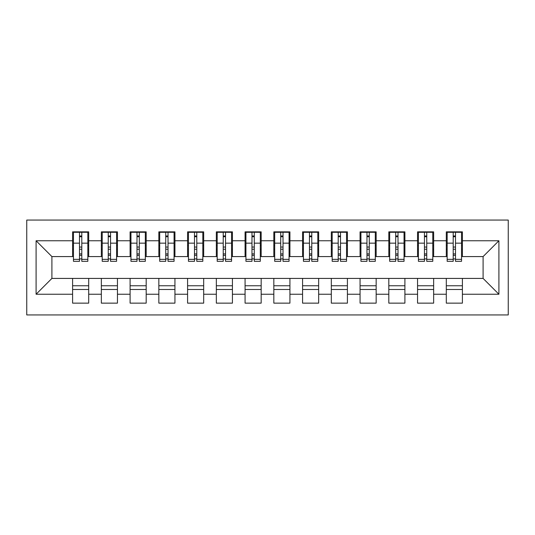 <?xml version="1.0" encoding="UTF-8"?>
<svg xmlns="http://www.w3.org/2000/svg" width="535" height="535" viewBox="0 0 535 535"><rect width="100%" height="100%" fill="white"/><g stroke="black" fill="none" stroke-linecap="round" stroke-linejoin="round"><path stroke-width="0.8" d="M26.75 314.934L508.25 314.934L508.25 220.066L26.75 220.066L26.75 314.934M453.198 249.243L455.499 249.243L453.198 249.243M462.401 285.757L446.304 285.757M446.304 289.488L462.401 289.488M424.456 249.243L426.756 249.243L424.456 249.243M433.651 285.757L417.554 285.757M417.554 289.488L433.651 289.488M395.706 249.243L398.007 249.243L395.706 249.243M404.908 285.757L388.811 285.757M388.811 289.488L404.908 289.488M366.963 249.243L369.264 249.243L366.963 249.243M376.159 285.757L360.062 285.757M360.062 289.488L376.159 289.488M338.214 249.243L340.514 249.243L338.214 249.243M347.416 285.757L331.319 285.757M331.319 289.488L347.416 289.488M309.471 249.243L311.771 249.243L309.471 249.243M318.666 285.757L302.569 285.757M302.569 289.488L318.666 289.488M280.721 249.243L283.022 249.243L280.721 249.243M289.923 285.757L273.826 285.757M273.826 289.488L289.923 289.488M251.978 249.243L254.279 249.243L251.978 249.243M261.174 285.757L245.077 285.757M245.077 289.488L261.174 289.488M223.229 249.243L225.529 249.243L223.229 249.243M232.431 285.757L216.334 285.757M216.334 289.488L232.431 289.488M194.486 249.243L196.786 249.243L194.486 249.243M203.681 285.757L187.584 285.757M187.584 289.488L203.681 289.488M165.736 249.243L168.037 249.243L165.736 249.243M174.938 285.757L158.841 285.757M158.841 289.488L174.938 289.488M136.993 249.243L139.294 249.243L136.993 249.243M146.189 285.757L130.092 285.757M130.092 289.488L146.189 289.488M108.244 249.243L110.544 249.243L108.244 249.243M117.446 285.757L101.349 285.757M101.349 289.488L117.446 289.488M73.462 256.579L51.902 256.579L36.092 240.763L36.092 294.237L72.599 294.237L72.599 303.144L88.696 303.144L88.696 294.237L101.349 294.237L101.349 303.144L117.446 303.144L117.446 294.237L130.092 294.237L130.092 303.144L146.189 303.144L146.189 294.237L158.841 294.237L158.841 303.144L174.938 303.144L174.938 294.237L187.584 294.237L187.584 303.144L203.681 303.144L203.681 294.237L216.334 294.237L216.334 303.144L232.431 303.144L232.431 294.237L245.077 294.237L245.077 303.144L261.174 303.144L261.174 294.237L273.826 294.237L273.826 303.144L289.923 303.144L289.923 294.237L302.569 294.237L302.569 303.144L318.666 303.144L318.666 294.237L331.319 294.237L331.319 303.144L347.416 303.144L347.416 294.237L360.062 294.237L360.062 303.144L376.159 303.144L376.159 294.237L388.811 294.237L388.811 303.144L404.908 303.144L404.908 294.237L417.554 294.237L417.554 303.144L433.651 303.144L433.651 294.237L446.304 294.237L446.304 303.144L462.401 303.144L462.401 278.421L483.098 278.421L483.098 256.579L461.538 256.579M36.092 240.763L72.599 240.763L72.599 256.579M483.098 256.579L498.908 240.763L462.401 240.763L462.401 231.856L446.304 231.856L446.304 240.763L433.651 240.763L433.651 231.856L417.554 231.856L417.554 240.763L404.908 240.763L404.908 231.856L388.811 231.856L388.811 240.763L376.159 240.763L376.159 231.856L360.062 231.856L360.062 240.763L347.416 240.763L347.416 231.856L331.319 231.856L331.319 240.763L318.666 240.763L318.666 231.856L302.569 231.856L302.569 240.763L289.923 240.763L289.923 231.856L273.826 231.856L273.826 240.763L261.174 240.763L261.174 231.856L245.077 231.856L245.077 240.763L232.431 240.763L232.431 231.856L216.334 231.856L216.334 240.763L203.681 240.763L203.681 231.856L187.584 231.856L187.584 240.763L174.938 240.763L174.938 231.856L158.841 231.856L158.841 240.763L146.189 240.763L146.189 231.856L130.092 231.856L130.092 240.763L117.446 240.763L117.446 231.856L101.349 231.856L101.349 240.763L88.696 240.763L88.696 231.856L72.599 231.856L72.599 240.763M498.908 240.763L498.908 294.237L462.401 294.237M433.651 294.237L433.651 278.421L462.401 278.421M446.304 294.237L446.304 278.421M462.401 240.763L462.401 256.579M404.908 294.237L404.908 278.421L433.651 278.421M417.554 294.237L417.554 278.421M446.304 240.763L446.304 256.579L432.788 256.579M433.651 240.763L433.651 256.579M376.159 294.237L376.159 278.421L404.908 278.421M388.811 294.237L388.811 278.421M417.554 240.763L417.554 256.579L404.045 256.579M404.908 240.763L404.908 256.579M347.416 294.237L347.416 278.421L376.159 278.421M360.062 294.237L360.062 278.421M388.811 240.763L388.811 256.579L375.296 256.579M376.159 240.763L376.159 256.579M318.666 294.237L318.666 278.421L347.416 278.421M331.319 294.237L331.319 278.421M360.062 240.763L360.062 256.579L346.553 256.579M347.416 240.763L347.416 256.579M289.923 294.237L289.923 278.421L318.666 278.421M302.569 294.237L302.569 278.421M331.319 240.763L331.319 256.579L317.803 256.579M318.666 240.763L318.666 256.579M261.174 294.237L261.174 278.421L289.923 278.421M273.826 294.237L273.826 278.421M302.569 240.763L302.569 256.579L289.06 256.579M289.923 240.763L289.923 256.579M232.431 294.237L232.431 278.421L261.174 278.421M245.077 294.237L245.077 278.421M273.826 240.763L273.826 256.579L260.311 256.579M261.174 240.763L261.174 256.579M203.681 294.237L203.681 278.421L232.431 278.421M216.334 294.237L216.334 278.421M245.077 240.763L245.077 256.579L231.568 256.579M232.431 240.763L232.431 256.579M174.938 294.237L174.938 278.421L203.681 278.421M187.584 294.237L187.584 278.421M216.334 240.763L216.334 256.579L202.818 256.579M203.681 240.763L203.681 256.579M146.189 294.237L146.189 278.421L174.938 278.421M158.841 294.237L158.841 278.421M187.584 240.763L187.584 256.579L174.076 256.579M174.938 240.763L174.938 256.579M117.446 294.237L117.446 278.421L146.189 278.421M130.092 294.237L130.092 278.421M158.841 240.763L158.841 256.579L145.326 256.579M146.189 240.763L146.189 256.579M88.696 294.237L88.696 278.421L117.446 278.421M101.349 294.237L101.349 278.421M130.092 240.763L130.092 256.579L116.583 256.579M117.446 240.763L117.446 256.579M79.501 249.243L81.801 249.243L79.501 249.243M88.696 285.757L72.599 285.757M72.599 289.488L88.696 289.488M36.092 294.237L51.902 278.421L88.696 278.421M72.599 294.237L72.599 278.421M101.349 240.763L101.349 256.579L87.834 256.579M88.696 240.763L88.696 256.579M51.902 256.579L51.902 278.421M447.166 256.579L446.304 256.579M418.417 256.579L417.554 256.579M389.674 256.579L388.811 256.579M360.924 256.579L360.062 256.579M332.181 256.579L331.319 256.579M303.432 256.579L302.569 256.579M274.689 256.579L273.826 256.579M245.939 256.579L245.077 256.579M217.197 256.579L216.334 256.579M188.447 256.579L187.584 256.579M159.704 256.579L158.841 256.579M130.955 256.579L130.092 256.579M102.212 256.579L101.349 256.579M498.908 294.237L483.098 278.421M73.462 232.143L87.834 232.143L73.462 232.143L73.462 261.321L79.501 261.321L79.501 232.25L87.834 232.29L87.834 261.321L81.801 261.321L81.801 232.29M79.501 235.988L81.801 235.988M79.501 258.907L81.801 258.907M81.801 255.295L79.501 255.295M79.501 253.884L81.801 253.884M88.696 245.511L87.834 245.511M88.696 249.243L87.834 249.243M73.462 245.511L72.599 245.511M73.462 249.243L72.599 249.243M102.212 232.143L116.583 232.143L102.212 232.143L102.212 261.321L108.244 261.321L108.244 232.25L116.583 232.29L116.583 261.321L110.544 261.321L110.544 232.29M108.244 235.988L110.544 235.988M108.244 258.907L110.544 258.907M110.544 255.295L108.244 255.295M108.244 253.884L110.544 253.884M117.446 245.511L116.583 245.511M117.446 249.243L116.583 249.243M102.212 245.511L101.349 245.511M102.212 249.243L101.349 249.243M130.955 232.143L145.326 232.143L130.955 232.143L130.955 261.321L136.993 261.321L136.993 232.25L145.326 232.29L145.326 261.321L139.294 261.321L139.294 232.29M136.993 235.988L139.294 235.988M136.993 258.907L139.294 258.907M139.294 255.295L136.993 255.295M136.993 253.884L139.294 253.884M146.189 245.511L145.326 245.511M146.189 249.243L145.326 249.243M130.955 245.511L130.092 245.511M130.955 249.243L130.092 249.243M159.704 232.143L174.076 232.143L159.704 232.143L159.704 261.321L165.736 261.321L165.736 232.25L174.076 232.29L174.076 261.321L168.037 261.321L168.037 232.29M165.736 235.988L168.037 235.988M165.736 258.907L168.037 258.907M168.037 255.295L165.736 255.295M165.736 253.884L168.037 253.884M174.938 245.511L174.076 245.511M174.938 249.243L174.076 249.243M159.704 245.511L158.841 245.511M159.704 249.243L158.841 249.243M188.447 232.143L202.818 232.143L188.447 232.143L188.447 261.321L194.486 261.321L194.486 232.25L202.818 232.29L202.818 261.321L196.786 261.321L196.786 232.29M194.486 235.988L196.786 235.988M194.486 258.907L196.786 258.907M196.786 255.295L194.486 255.295M194.486 253.884L196.786 253.884M203.681 245.511L202.818 245.511M203.681 249.243L202.818 249.243M188.447 245.511L187.584 245.511M188.447 249.243L187.584 249.243M217.197 232.143L231.568 232.143L217.197 232.143L217.197 261.321L223.229 261.321L223.229 232.25L231.568 232.29L231.568 261.321L225.529 261.321L225.529 232.29M223.229 235.988L225.529 235.988M223.229 258.907L225.529 258.907M225.529 255.295L223.229 255.295M223.229 253.884L225.529 253.884M232.431 245.511L231.568 245.511M232.431 249.243L231.568 249.243M217.197 245.511L216.334 245.511M217.197 249.243L216.334 249.243M245.939 232.143L260.311 232.143L245.939 232.143L245.939 261.321L251.978 261.321L251.978 232.25L260.311 232.29L260.311 261.321L254.279 261.321L254.279 232.29M251.978 235.988L254.279 235.988M251.978 258.907L254.279 258.907M254.279 255.295L251.978 255.295M251.978 253.884L254.279 253.884M261.174 245.511L260.311 245.511M261.174 249.243L260.311 249.243M245.939 245.511L245.077 245.511M245.939 249.243L245.077 249.243M274.689 232.143L289.06 232.143L274.689 232.143L274.689 261.321L280.721 261.321L280.721 232.25L289.06 232.29L289.06 261.321L283.022 261.321L283.022 232.29M280.721 235.988L283.022 235.988M280.721 258.907L283.022 258.907M283.022 255.295L280.721 255.295M280.721 253.884L283.022 253.884M289.923 245.511L289.06 245.511M289.923 249.243L289.06 249.243M274.689 245.511L273.826 245.511M274.689 249.243L273.826 249.243M303.432 232.143L317.803 232.143L303.432 232.143L303.432 261.321L309.471 261.321L309.471 232.25L317.803 232.29L317.803 261.321L311.771 261.321L311.771 232.29M309.471 235.988L311.771 235.988M309.471 258.907L311.771 258.907M311.771 255.295L309.471 255.295M309.471 253.884L311.771 253.884M318.666 245.511L317.803 245.511M318.666 249.243L317.803 249.243M303.432 245.511L302.569 245.511M303.432 249.243L302.569 249.243M332.181 232.143L346.553 232.143L332.181 232.143L332.181 261.321L338.214 261.321L338.214 232.25L346.553 232.29L346.553 261.321L340.514 261.321L340.514 232.29M338.214 235.988L340.514 235.988M338.214 258.907L340.514 258.907M340.514 255.295L338.214 255.295M338.214 253.884L340.514 253.884M347.416 245.511L346.553 245.511M347.416 249.243L346.553 249.243M332.181 245.511L331.319 245.511M332.181 249.243L331.319 249.243M360.924 232.143L375.296 232.143L360.924 232.143L360.924 261.321L366.963 261.321L366.963 232.25L375.296 232.29L375.296 261.321L369.264 261.321L369.264 232.29M366.963 235.988L369.264 235.988M366.963 258.907L369.264 258.907M369.264 255.295L366.963 255.295M366.963 253.884L369.264 253.884M376.159 245.511L375.296 245.511M376.159 249.243L375.296 249.243M360.924 245.511L360.062 245.511M360.924 249.243L360.062 249.243M389.674 232.143L404.045 232.143L389.674 232.143L389.674 261.321L395.706 261.321L395.706 232.25L404.045 232.29L404.045 261.321L398.007 261.321L398.007 232.29M395.706 235.988L398.007 235.988M395.706 258.907L398.007 258.907M398.007 255.295L395.706 255.295M395.706 253.884L398.007 253.884M404.908 245.511L404.045 245.511M404.908 249.243L404.045 249.243M389.674 245.511L388.811 245.511M389.674 249.243L388.811 249.243M418.417 232.143L432.788 232.143L418.417 232.143L418.417 261.321L424.456 261.321L424.456 232.25L432.788 232.29L432.788 261.321L426.756 261.321L426.756 232.29M424.456 235.988L426.756 235.988M424.456 258.907L426.756 258.907M426.756 255.295L424.456 255.295M424.456 253.884L426.756 253.884M433.651 245.511L432.788 245.511M433.651 249.243L432.788 249.243M418.417 245.511L417.554 245.511M418.417 249.243L417.554 249.243M447.166 232.143L461.538 232.143L447.166 232.143L447.166 261.321L453.198 261.321L453.198 232.25L461.538 232.29L461.538 261.321L455.499 261.321L455.499 232.29M453.198 235.988L455.499 235.988M453.198 258.907L455.499 258.907M455.499 255.295L453.198 255.295M453.198 253.884L455.499 253.884M462.401 245.511L461.538 245.511M462.401 249.243L461.538 249.243M447.166 245.511L446.304 245.511M447.166 249.243L446.304 249.243M73.462 232.29L79.501 232.29M81.801 259.348L87.834 259.348M81.801 243.164L87.834 243.164M73.462 259.348L79.501 259.348M73.462 243.164L79.501 243.164M79.501 247.056L81.801 247.056M79.501 236.744L81.801 236.744M102.212 232.29L108.244 232.29M110.544 259.348L116.583 259.348M110.544 243.164L116.583 243.164M102.212 259.348L108.244 259.348M102.212 243.164L108.244 243.164M108.244 247.056L110.544 247.056M108.244 236.744L110.544 236.744M130.955 232.29L136.993 232.29M139.294 259.348L145.326 259.348M139.294 243.164L145.326 243.164M130.955 259.348L136.993 259.348M130.955 243.164L136.993 243.164M136.993 247.056L139.294 247.056M136.993 236.744L139.294 236.744M159.704 232.29L165.736 232.29M168.037 259.348L174.076 259.348M168.037 243.164L174.076 243.164M159.704 259.348L165.736 259.348M159.704 243.164L165.736 243.164M165.736 247.056L168.037 247.056M165.736 236.744L168.037 236.744M188.447 232.29L194.486 232.29M196.786 259.348L202.818 259.348M196.786 243.164L202.818 243.164M188.447 259.348L194.486 259.348M188.447 243.164L194.486 243.164M194.486 247.056L196.786 247.056M194.486 236.744L196.786 236.744M217.197 232.29L223.229 232.29M225.529 259.348L231.568 259.348M225.529 243.164L231.568 243.164M217.197 259.348L223.229 259.348M217.197 243.164L223.229 243.164M223.229 247.056L225.529 247.056M223.229 236.744L225.529 236.744M245.939 232.29L251.978 232.29M254.279 259.348L260.311 259.348M254.279 243.164L260.311 243.164M245.939 259.348L251.978 259.348M245.939 243.164L251.978 243.164M251.978 247.056L254.279 247.056M251.978 236.744L254.279 236.744M274.689 232.29L280.721 232.29M283.022 259.348L289.06 259.348M283.022 243.164L289.06 243.164M274.689 259.348L280.721 259.348M274.689 243.164L280.721 243.164M280.721 247.056L283.022 247.056M280.721 236.744L283.022 236.744M303.432 232.29L309.471 232.29M311.771 259.348L317.803 259.348M311.771 243.164L317.803 243.164M303.432 259.348L309.471 259.348M303.432 243.164L309.471 243.164M309.471 247.056L311.771 247.056M309.471 236.744L311.771 236.744M332.181 232.29L338.214 232.29M340.514 259.348L346.553 259.348M340.514 243.164L346.553 243.164M332.181 259.348L338.214 259.348M332.181 243.164L338.214 243.164M338.214 247.056L340.514 247.056M338.214 236.744L340.514 236.744M360.924 232.29L366.963 232.29M369.264 259.348L375.296 259.348M369.264 243.164L375.296 243.164M360.924 259.348L366.963 259.348M360.924 243.164L366.963 243.164M366.963 247.056L369.264 247.056M366.963 236.744L369.264 236.744M389.674 232.29L395.706 232.29M398.007 259.348L404.045 259.348M398.007 243.164L404.045 243.164M389.674 259.348L395.706 259.348M389.674 243.164L395.706 243.164M395.706 247.056L398.007 247.056M395.706 236.744L398.007 236.744M418.417 232.29L424.456 232.29M426.756 259.348L432.788 259.348M426.756 243.164L432.788 243.164M418.417 259.348L424.456 259.348M418.417 243.164L424.456 243.164M424.456 247.056L426.756 247.056M424.456 236.744L426.756 236.744M447.166 232.29L453.198 232.29M455.499 259.348L461.538 259.348M455.499 243.164L461.538 243.164M447.166 259.348L453.198 259.348M447.166 243.164L453.198 243.164M453.198 247.056L455.499 247.056M453.198 236.744L455.499 236.744"/></g></svg>

